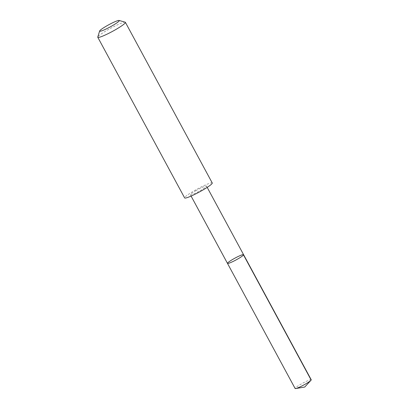 <?xml version="1.0" encoding="UTF-8"?>
<svg xmlns="http://www.w3.org/2000/svg" width="409" height="409" viewBox="0 0 409 409"><rect width="100%" height="100%" fill="white"/><g stroke="black" fill="none" stroke-linecap="round" stroke-linejoin="round"><path stroke-width="0.31" stroke-dasharray="2.04 1.53" d="M311.223 379.772A9.156 1.053 -28.4 0 0 300.825 384.23A9.156 1.053 -28.4 0 0 295.114 388.484M196.11 190.558A9.151 1.053 -28.4 0 0 190.4 194.807A9.151 1.053 -28.4 0 0 200.788 190.354A9.151 1.053 -28.4 0 0 206.499 186.105A9.151 1.053 -28.4 0 0 196.11 190.558M227.476 263.376A9.151 1.053 151.6 0 1 233.186 259.127A9.151 1.053 151.6 0 1 243.575 254.669M212.251 182.981A15.695 1.805 -28.4 0 0 197.588 188.861A15.695 1.805 -28.4 0 0 184.638 197.91M125.205 22.214A15.695 1.805 -28.4 0 0 110.732 28.226A15.695 1.805 -28.4 0 0 97.777 37.045M304.741 387.037L310.666 380.58M190.4 194.807L191.09 196.085M206.499 186.105L207.189 187.383"/><path stroke-width="0.61" d="M233.186 259.127A9.151 1.053 151.6 0 1 243.575 254.669A9.151 1.053 151.6 0 1 236.024 259.95A9.151 1.053 151.6 0 1 227.476 263.376A9.151 1.053 151.6 0 1 233.186 259.127M295.114 388.484A9.156 1.053 -28.4 0 0 295.692 388.55A9.156 1.053 -28.4 0 0 305.508 384.025A9.156 1.053 -28.4 0 0 310.963 380.293A9.156 1.053 -28.4 0 0 311.223 379.772L243.575 254.669A9.151 1.053 151.6 0 1 236.024 259.95A9.151 1.053 151.6 0 1 227.476 263.376L295.114 388.484M99.627 30.997L97.777 37.045A15.695 1.805 -28.4 0 0 97.787 37.28L184.638 197.91A15.695 1.805 -28.4 0 0 202.455 190.272A15.695 1.805 -28.4 0 0 212.251 182.981L125.399 22.347A15.695 1.805 -28.4 0 0 125.205 22.214L119.137 20.45A11.166 1.283 -28.4 0 0 108.84 24.724A11.166 1.283 -28.4 0 0 99.627 30.997A11.166 1.283 -28.4 0 0 112.306 25.731A11.166 1.283 -28.4 0 0 119.137 20.45M97.787 37.28A15.695 1.805 -28.4 0 0 115.604 29.642A15.695 1.805 -28.4 0 0 125.399 22.347M310.666 380.58L311.157 380.048L243.513 254.945M295.692 388.55L304.741 387.037L310.963 380.293M191.09 196.085L227.476 263.376M207.189 187.383L243.575 254.669"/></g></svg>
